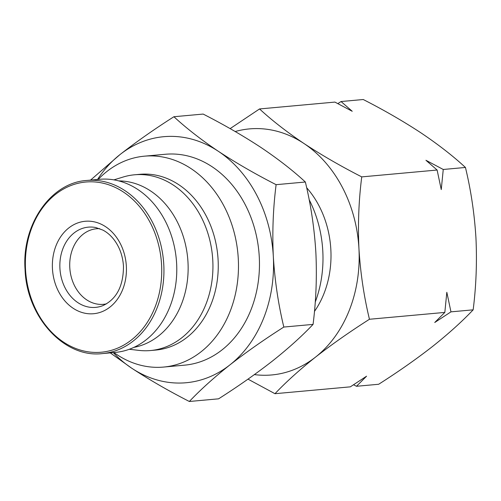 <?xml version="1.0" encoding="UTF-8"?>
<svg xmlns="http://www.w3.org/2000/svg" width="501" height="501" viewBox="0 0 501 501"><rect width="100%" height="100%" fill="white"/><g stroke="black" fill="none" stroke-linecap="round" stroke-linejoin="round"><path stroke-width="0.75" d="M106.531 303.831A37.938 30.204 84.8 0 1 103.425 304.32A37.938 30.204 84.8 0 1 69.783 267.528A37.938 30.204 84.8 0 1 96.555 228.75A37.938 30.204 84.8 0 1 99.699 228.669M306.656 187.731A88.232 70.24 84.8 0 1 330.848 249.611A88.232 70.24 84.8 0 1 314.453 311.434M309.13 199.623A105.88 84.287 84.8 0 1 322.801 251.151A105.88 84.287 84.8 0 1 315.229 302.147M102.467 353.581L115.305 352.41A86.911 69.188 -95.2 0 0 176.628 263.57A86.911 69.188 -95.2 0 0 99.561 179.302L86.723 180.466A86.911 69.188 -95.2 0 1 163.789 264.741A86.911 69.188 -95.2 0 1 102.467 353.581C64.366 358.397 26.54 317.108 25.05 269.356C21.725 224.573 50.726 182.633 86.723 180.466M98.177 179.427A105.88 84.287 84.8 0 1 144.407 156.174L165.386 154.264A105.88 84.287 84.8 0 1 259.274 256.932A105.88 84.287 84.8 0 1 184.568 365.16L163.583 367.07A105.88 84.287 84.8 0 1 113.921 352.535M144.407 156.174A105.88 84.287 84.8 0 1 238.288 258.842A105.88 84.287 84.8 0 1 163.583 367.07M134.544 174.793L139.86 174.31A88.232 70.24 84.8 0 1 218.098 259.862A88.232 70.24 84.8 0 1 155.849 350.055L150.525 350.537A88.232 70.24 -95.2 0 0 212.781 260.345A88.232 70.24 -95.2 0 0 134.544 174.793A88.232 70.24 -95.2 0 0 123.152 177.035L113.909 179.865M133.899 347.375A83.824 66.727 -95.2 0 0 187.994 262.399A83.824 66.727 -95.2 0 0 118.762 180.899M230.128 128.625L259.543 108.949L334.918 102.091L352.222 111.278L341.056 101.534L363.25 99.517C384.161 110.201 403.411 121.323 420.997 132.884C438.225 144.47 453.042 155.999 465.442 167.459C470.959 190.28 474.46 213.808 475.95 238.038C477.084 262.311 476.157 286.24 473.157 309.831C462.01 321.579 448.476 333.785 432.563 346.448C416.293 359.142 398.326 371.748 378.668 384.267L356.48 386.284L366.569 376.195L350.337 386.841L274.968 393.698L248.001 379.144M450.963 311.854L446.823 292.296L444.825 312.411L434.736 322.5L450.963 311.854L473.157 309.831M444.825 312.411L369.45 319.262C349.792 331.781 331.831 344.394 315.555 357.088C299.642 369.751 286.109 381.95 274.968 393.698M443.253 169.476L425.95 160.289L437.116 170.033L441.256 189.585L443.253 169.476L465.442 167.459M437.116 170.033L361.741 176.891C358.741 200.481 357.808 224.41 358.948 248.684C360.438 272.913 363.939 296.442 369.45 319.262M259.543 108.949C271.943 120.409 286.76 131.932 303.994 143.524C321.579 155.078 340.824 166.2 361.741 176.891M337.843 103.607L341.056 101.534M353.556 384.768L356.48 386.284M235.201 131.531A123.528 98.334 84.8 0 1 303.994 143.524A123.528 98.334 84.8 0 1 358.948 248.684A123.528 98.334 84.8 0 1 315.555 357.088A123.528 98.334 84.8 0 1 254.395 374.598M90.374 180.26L120.027 154.552C136.297 141.858 154.258 129.252 173.916 116.733L203.162 114.071C224.079 124.762 243.329 135.884 260.915 147.438C278.143 159.03 292.96 170.553 305.36 182.013C310.877 204.834 314.377 228.362 315.868 252.598C317.001 276.865 316.068 300.794 313.069 324.391C301.928 336.133 288.394 348.339 272.481 361.002C256.205 373.696 238.244 386.302 218.586 398.827L189.34 401.483C168.424 390.799 149.173 379.677 131.588 368.116L110.245 352.873M313.069 324.391L283.823 327.053C264.171 339.572 246.204 352.178 229.934 364.872C214.015 377.535 200.481 389.74 189.34 401.483M305.36 182.013L276.114 184.675C273.114 208.266 272.181 232.201 273.321 256.468C274.811 280.704 278.312 304.232 283.823 327.053M173.916 116.733C186.322 128.193 201.133 139.723 218.367 151.308C235.952 162.863 255.203 173.985 276.114 184.675M97.513 179.49A123.528 98.334 84.8 0 1 120.027 154.552A123.528 98.334 84.8 0 1 218.367 151.308A123.528 98.334 84.8 0 1 273.321 256.468A123.528 98.334 84.8 0 1 229.934 364.872A123.528 98.334 84.8 0 1 131.588 368.116A123.528 98.334 84.8 0 1 113.257 352.598M129.314 349.272L138.921 350.387A88.232 70.24 -95.2 0 0 150.525 350.537M102.943 305.61A40.28 32.064 84.8 0 1 59.92 268.317A40.28 32.064 84.8 0 1 95.848 227.567L102.918 230.109C106.963 232.226 110.602 235.338 113.833 239.44C119.601 247.012 122.814 255.961 123.478 266.3C123.409 286.071 116.564 299.172 102.943 305.61M52.448 268.718A46.411 36.949 -95.2 0 0 91.908 313.826A46.411 36.949 -95.2 0 0 126.352 266.275A46.411 36.949 -95.2 0 0 86.892 221.166A46.411 36.949 -95.2 0 0 52.448 268.718M25.52 269.363A85.452 68.023 -95.2 0 0 98.171 352.416A85.452 68.023 -95.2 0 0 161.579 264.872A85.452 68.023 -95.2 0 0 88.927 181.825A85.452 68.023 -95.2 0 0 25.52 269.363"/></g></svg>
